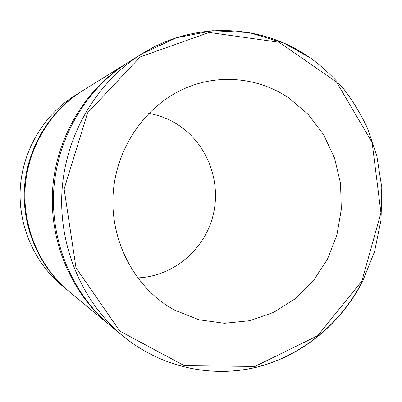 <?xml version="1.0" encoding="UTF-8"?>
<svg xmlns="http://www.w3.org/2000/svg" width="402" height="402" viewBox="0 0 402 402"><rect width="100%" height="100%" fill="white"/><g stroke="black" fill="none" stroke-linecap="round" stroke-linejoin="round"><path stroke-width="0.6" d="M309.977 57.742C262.551 24.15 195.05 20.356 141.871 53.853L128.675 62.069C86.762 88.164 57.416 137.047 53.783 189.588C50.31 242.14 72.802 294.525 110.821 326.032L122.791 335.946C161.408 367.679 212.08 378.247 257.255 366.986C302.445 355.403 340.801 323.268 362.277 281.596M288.742 97.897C260.451 78.747 223.205 73.747 190.051 86.324C148.328 101.877 116.414 145.293 113.168 193.603C109.882 241.914 135.655 289.229 174.905 310.259L199.096 319.801L224.477 323.283L249.748 320.701L273.687 312.359L295.209 298.797L313.389 280.772L327.474 259.174L336.906 235.009L341.318 209.362L340.529 183.347L334.564 158.102L323.635 134.74L308.153 114.344L288.742 97.897M82.053 91.088L81.516 91.425C49.366 111.47 27.205 148.222 24.472 187.603C21.879 226.994 38.888 266.4 68.044 290.591L68.536 290.993M137.59 277.888C173.006 276.586 204.327 250.054 212.98 215.804C221.733 181.563 207.13 143.197 177.347 124.389C168.549 118.861 159.001 115.193 148.715 113.379M127.741 62.652L82.596 90.751C50.22 110.937 27.894 147.971 25.14 187.649C22.527 227.341 39.662 267.039 69.023 291.405L109.977 325.324M126.806 63.23C85.269 89.093 56.215 137.489 52.617 189.508C49.175 241.537 71.45 293.405 109.128 324.625M361.89 281.058L317.696 335.7L254.974 366.428L184.367 365.689L119.806 331.102L75.998 267.827L64.129 189.03L87.546 112.917L140.213 56.953L209.115 32.436L278.993 42.24L336.454 81.938L372.121 142.524L380.945 212.824L361.89 281.058M141.871 53.853C97.284 81.606 65.933 133.891 62.049 190.146C58.325 246.416 82.345 302.445 122.791 335.946C161.418 367.689 212.135 378.292 257.365 367.036C302.616 355.463 341.027 323.298 362.514 281.591L374.563 251.572L381.051 219.809L381.784 187.387L376.729 155.393L367.307 127.836C360.815 114.088 353.001 101.183 343.856 89.123C334.007 77.646 323.052 67.37 310.987 58.305L283.576 42.908L249.049 32.552L212.668 30.703L176.267 37.813L141.871 53.853M74.812 95.601C42.712 115.595 21.216 152.921 20.1 192.161C19.206 228.105 35.311 263.411 61.963 285.551C34.09 262.421 17.864 224.859 20.336 187.327C22.939 149.8 44.079 114.766 74.812 95.601L81.516 91.425M61.963 285.551L68.044 290.591"/></g></svg>
